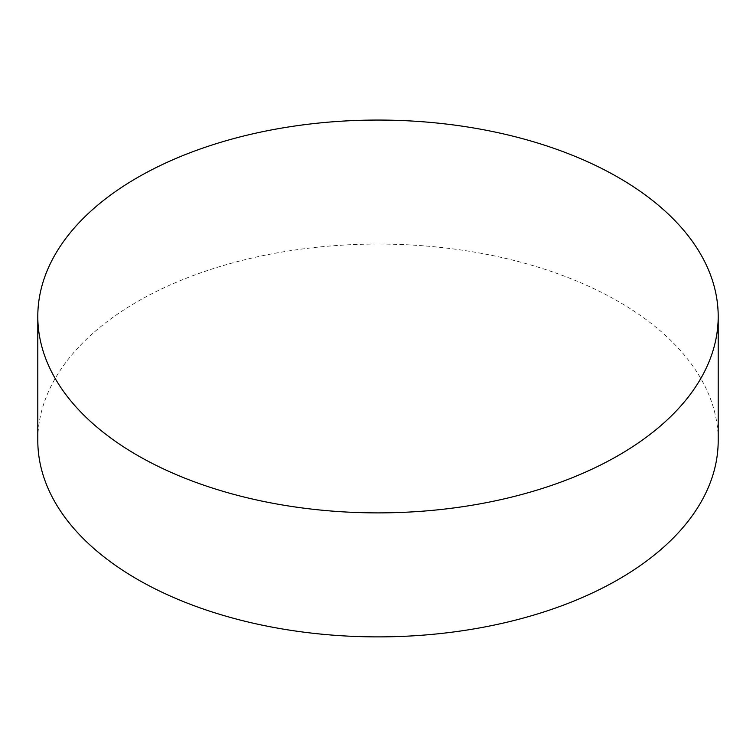 <?xml version="1.0" encoding="UTF-8"?>
<svg xmlns="http://www.w3.org/2000/svg" width="756" height="756" viewBox="0 0 756 756"><rect width="100%" height="100%" fill="white"/><g stroke="black" fill="none" stroke-linecap="round" stroke-linejoin="round"><path stroke-width="0.57" stroke-dasharray="3.78 2.83" d="M718.2 440.474A340.2 196.409 0 0 0 618.559 301.587A340.2 196.409 0 0 0 247.807 259.015A340.2 196.409 0 0 0 37.8 440.474"/><path stroke-width="1.13" d="M37.8 316.471L37.8 440.474A340.2 196.409 0 0 0 137.441 579.361A340.2 196.409 0 0 0 508.193 621.933A340.2 196.409 0 0 0 718.2 440.474L718.2 316.471A340.2 196.409 0 0 0 618.559 177.584A340.2 196.409 0 0 0 137.441 177.584A340.2 196.409 0 0 0 37.8 316.471A340.2 196.409 0 0 0 137.441 455.358A340.2 196.409 0 0 0 618.559 455.358A340.2 196.409 0 0 0 718.2 316.471"/></g></svg>
